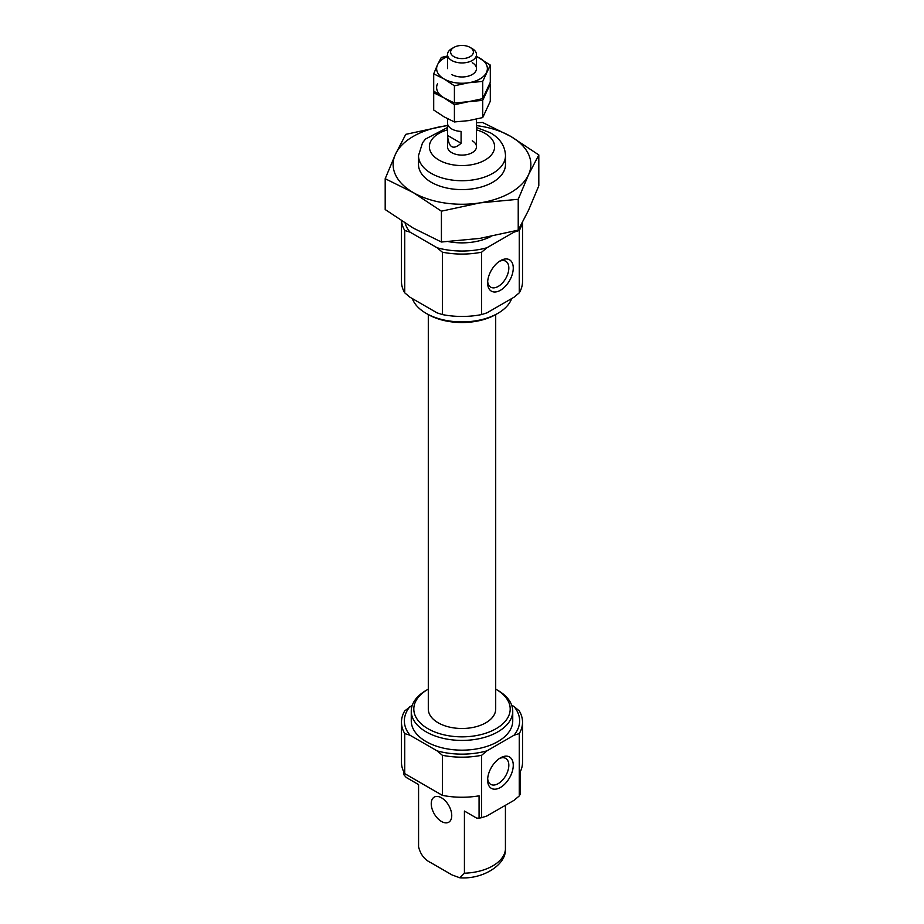 <?xml version="1.0" encoding="UTF-8"?>
<svg xmlns="http://www.w3.org/2000/svg" width="924" height="924" viewBox="0 0 924 924"><rect width="100%" height="100%" fill="white"/><g stroke="black" fill="none" stroke-linecap="round" stroke-linejoin="round"><path stroke-width="1.39" d="M487.629 282.871A18.122 10.464 120 0 0 500.45 290.263A18.122 10.464 120 0 0 513.259 268.064A18.122 10.464 120 0 0 500.45 260.672A18.122 10.464 120 0 0 487.629 282.871M481.635 314.564L486.925 312.866L513.963 297.262L519.265 292.839L519.265 230.457L513.963 232.155L486.925 247.759L481.635 252.183L481.635 314.564A60.534 34.95 180 0 1 442.365 314.564L437.075 312.866L410.037 297.262L404.735 292.839A60.534 34.95 180 0 1 401.466 281.508L401.466 220.848M486.925 247.759A57.635 33.276 180 0 1 437.075 247.759L410.037 232.155L404.735 230.457L404.735 292.839M481.635 252.183A60.534 34.95 180 0 1 442.365 252.183L437.075 247.759M442.365 252.183L442.365 314.564M511.677 705.162L513.963 706.479A57.635 33.276 180 0 1 513.963 735.261L486.925 750.865L481.635 755.289A60.534 34.95 180 0 1 442.365 755.289L437.075 750.865L410.037 735.261L404.735 733.564L404.735 773.631A60.534 34.95 180 0 1 401.466 762.3L401.466 722.233A60.534 34.95 180 0 1 404.735 710.903L412.323 705.162M442.365 755.289L442.365 795.356L404.735 773.631M513.963 706.479L519.265 710.903A60.534 34.95 180 0 1 522.534 722.233A60.534 34.95 180 0 1 519.265 733.564L519.265 795.945L513.963 800.369L486.925 815.973L481.635 817.671A60.534 34.95 180 0 1 479.071 818.144L476.715 818.144L464.426 811.053L464.426 873.203L459.84 877.8L452.067 874.947L430.931 862.739C424.509 859.69 420.385 854.354 418.572 846.731L418.572 784.58L406.283 777.488L403.927 774.762L403.927 772.152M522.534 722.233L522.534 762.3A60.534 34.95 180 0 1 520.073 772.152L520.073 794.467A60.534 34.95 180 0 1 519.265 795.945M499.283 261.4A14.98 8.651 -60 0 1 505.717 261.215A14.98 8.651 -60 0 1 508.824 268.075A14.98 8.651 -60 0 1 502.275 283.148A14.98 8.651 -60 0 1 490.736 287.168A14.98 8.651 -60 0 1 487.687 281.497M491.025 236.463A43.497 25.11 180 0 1 448.648 241.661M514.853 231.023A57.635 33.276 180 0 1 513.963 232.155M410.037 232.155A57.635 33.276 180 0 1 405.139 223.192M472.256 140.818A14.495 8.374 180 0 1 476.495 146.731A14.495 8.374 180 0 1 462 155.105A14.495 8.374 180 0 1 447.505 146.731L447.505 118.722M495.703 689.154A48.187 27.812 180 0 1 496.072 689.362L497.886 690.413A50.739 29.302 180 0 1 512.739 711.122L512.739 720.87A50.739 29.302 180 0 1 462 750.161A50.739 29.302 180 0 1 411.261 720.87L411.261 711.122A50.739 29.302 180 0 1 426.114 690.413L427.928 689.362A48.187 27.812 180 0 1 428.297 689.154M512.739 711.122A50.739 29.302 180 0 1 462 740.424A50.739 29.302 180 0 1 411.261 711.122M497.886 690.413L496.072 689.362A48.187 27.812 180 0 1 496.072 728.701A48.187 27.812 180 0 1 427.928 728.701A48.187 27.812 180 0 1 427.928 689.362M495.703 314.576L495.703 709.031A33.703 19.462 180 0 1 462 728.493A33.703 19.462 180 0 1 428.297 709.031L428.297 314.576M511.677 298.579A50.739 29.302 180 0 1 497.886 313.328L496.072 314.379A48.187 27.812 180 0 1 427.928 314.379L426.114 313.328A50.739 29.302 180 0 1 412.323 298.579M497.886 313.328A50.739 29.302 180 0 1 426.114 313.328M522.534 222.372L522.534 281.508A60.534 34.95 180 0 1 519.265 292.839M441.499 821.494A14.495 8.374 -120 0 0 448.741 822.21A14.495 8.374 -120 0 0 450.97 810.591A14.495 8.374 -120 0 0 441.499 797.816A14.495 8.374 -120 0 0 434.245 797.1A14.495 8.374 -120 0 0 432.028 808.719A14.495 8.374 -120 0 0 441.499 821.494M442.365 795.356A60.534 34.95 180 0 0 479.071 795.83L479.071 818.144M505.428 805.301L505.428 849.526A43.497 25.11 180 0 1 464.426 873.203M459.84 877.8C482.986 879.533 505.509 864.852 505.393 850.196L505.428 849.526M404.735 733.564A60.534 34.95 180 0 1 401.466 722.233M481.635 755.289L481.635 817.671M410.037 735.261A57.635 33.276 180 0 1 410.037 706.479M486.925 750.865A57.635 33.276 180 0 1 437.075 750.865M519.265 733.564L513.963 735.261M499.283 758.592A14.98 8.651 -60 0 1 505.717 758.408A14.98 8.651 -60 0 1 508.824 765.257A14.98 8.651 -60 0 1 502.275 780.341A14.98 8.651 -60 0 1 490.736 784.361A14.98 8.651 -60 0 1 487.687 778.689M513.259 765.257A18.122 10.464 -60 0 1 500.45 787.456A18.122 10.464 -60 0 1 487.629 780.064A18.122 10.464 -60 0 1 500.45 757.865A18.122 10.464 -60 0 1 513.259 765.257M404.735 230.457A60.534 34.95 180 0 1 401.547 220.894M522.129 223.111A60.534 34.95 180 0 1 519.265 230.457M472.256 48.649L470.05 47.378L472.256 48.649A14.495 8.374 180 0 1 476.495 54.574A14.495 8.374 180 0 1 462 62.936A14.495 8.374 180 0 1 447.505 54.574A14.495 8.374 180 0 1 451.744 48.649L453.95 47.378A11.388 6.572 180 0 1 470.05 47.378L470.05 47.378A11.388 6.572 180 0 1 470.05 56.676A11.388 6.572 180 0 1 453.95 56.676A11.388 6.572 180 0 1 453.95 47.378M461.088 143.243L461.088 131.404A14.495 8.374 180 0 1 447.528 123.585L447.528 135.412C448.671 147.782 453.187 150.393 461.088 143.243L447.528 135.412M447.69 55.925L441.279 57.496L437.491 64.807A25.375 14.645 0 0 0 444.063 78.956L454.412 85.793L454.412 103.026L444.063 97.898L433.702 91.06L433.702 73.839L444.063 78.956A25.375 14.645 0 0 0 468.572 82.756L482.721 81.416L490.298 65.084L476.495 56.364M447.505 56.583A25.375 14.645 0 0 0 437.491 64.807L433.702 73.839M454.412 85.793L468.572 82.756A25.375 14.645 0 0 0 486.509 72.395A25.375 14.645 0 0 0 479.937 58.247A25.375 14.645 0 0 0 476.495 56.583M490.298 65.084L490.298 82.305L482.721 98.649L468.572 101.686L454.412 103.026M482.721 81.416L482.721 98.649M451.744 74.521A14.495 8.374 0 0 0 472.256 74.521A14.495 8.374 0 0 0 472.256 62.682M454.412 104.735L454.412 121.956L444.063 116.84L433.702 110.002L433.702 92.781L444.063 97.898L454.412 104.735L468.572 101.686L482.721 100.358L490.298 84.026L490.298 101.247L482.721 117.579L468.572 120.628L454.412 121.956M482.721 100.358L482.721 117.579M437.491 83.749A25.375 14.645 0 0 0 444.063 97.898M476.495 122.765L482.582 122.476L510.695 136.371L538.808 154.932L538.808 185.793L528.516 210.291L518.225 230.134L479.822 238.404L441.418 242.019L413.305 228.113L385.192 209.552L385.192 178.702L413.305 192.608L441.418 211.169L479.822 202.899L518.225 199.284L528.516 174.775A68.873 39.755 180 0 1 479.822 202.899A68.873 39.755 180 0 1 413.305 192.608A68.873 39.755 180 0 1 395.484 154.192L385.192 178.702M441.418 242.019L441.418 211.169M518.225 230.134L518.225 199.284M444.178 126.08L405.775 134.35L395.484 154.192A68.873 39.755 180 0 1 444.178 126.08A68.873 39.755 180 0 1 447.505 125.618L444.178 126.08M476.495 125.618A68.873 39.755 180 0 1 510.695 136.371A68.873 39.755 180 0 1 528.516 174.775L538.808 154.932M504.804 160.048A43.497 25.11 180 0 1 492.758 182.247A43.497 25.11 180 0 1 431.242 182.247A43.497 25.11 180 0 1 419.196 160.048M505.497 164.484L505.497 155.613A43.497 25.11 180 0 1 462 180.723A43.497 25.11 180 0 1 418.503 155.613L418.503 164.484M476.495 129.857A32.617 18.838 180 0 1 485.065 133.414A32.617 18.838 180 0 1 482.443 161.411A32.617 18.838 180 0 1 434.511 156.872A32.617 18.838 180 0 1 447.505 129.857M505.497 155.613C505.082 146.05 500.092 138.473 490.505 132.871L476.495 127.512M447.505 127.512L425.548 139.027L422.557 142.746L418.503 155.613M476.495 146.731L476.495 119.115M476.495 68.607L476.495 54.574M447.505 68.607L447.505 54.574"/></g></svg>
